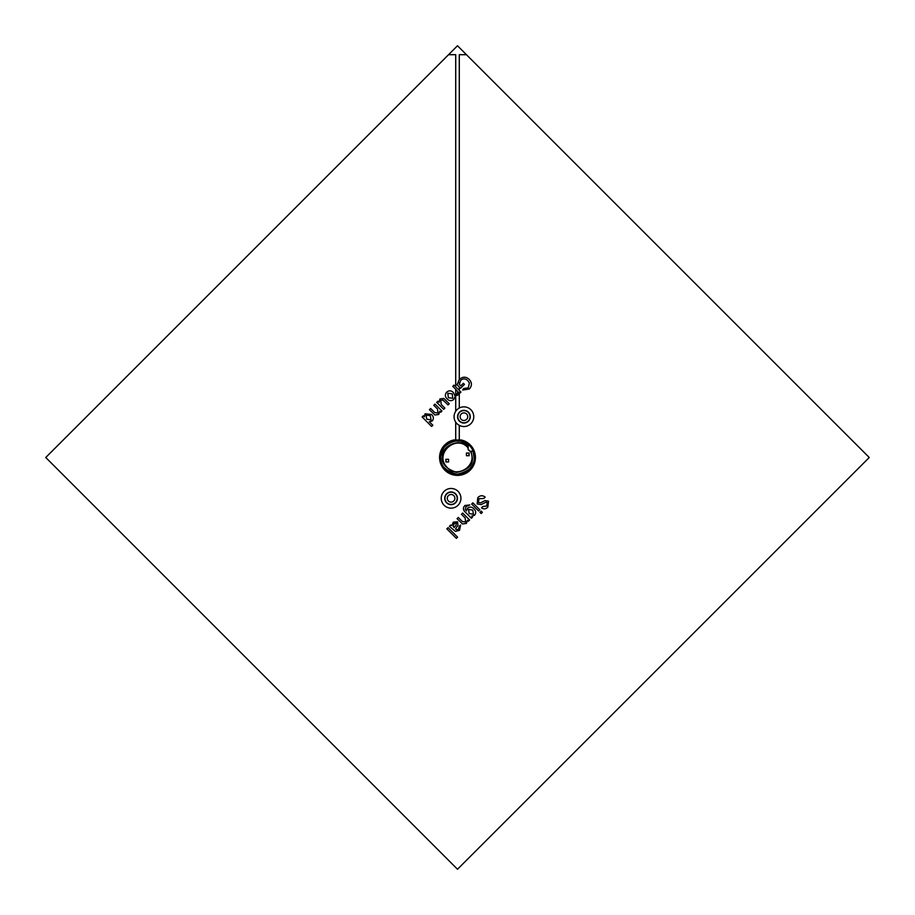 <?xml version="1.0" encoding="UTF-8"?>
<svg xmlns="http://www.w3.org/2000/svg" width="915" height="915" viewBox="0 0 915 915"><rect width="100%" height="100%" fill="white"/><g stroke="black" fill="none" stroke-linecap="round" stroke-linejoin="round"><path stroke-width="1.37" d="M461.08 440.881C469.475 443.352 473.947 448.956 474.496 457.683C475.377 465.735 469.647 471.328 457.317 474.496C445.056 471.065 439.452 465.335 440.504 457.317C441.202 448.762 445.674 443.283 453.92 440.881L453.92 439.966A17.888 17.888 0 0 0 457.5 475.388A17.888 17.888 0 0 0 461.08 439.966L461.08 441.11L453.92 441.11L453.92 439.966L461.08 439.966L461.08 441.11L468.228 444.61L468.137 449.54L469.933 451.335L471.111 451.381L472.403 458.369C472.838 465.46 467.576 470.138 456.631 472.403C446.017 468.88 441.339 463.619 442.597 456.631C440.847 445.365 461.949 437.37 468.091 446.978L468.091 447.881C456.642 433.927 434.293 453.28 446.463 466.604C456.116 479.746 478.225 465.712 470.436 451.381M453.92 441.11C439.68 443.432 435.94 464.614 448.522 471.66C461.286 480.81 479.735 465.449 473.055 451.244L471.111 451.381M468.972 453.028L468.972 455.716M446.028 461.972L446.028 459.284M469.132 455.716L469.132 453.028L466.444 453.028L466.444 455.716L469.132 455.716M445.868 459.284L445.868 461.972L448.556 461.972L448.556 459.284L445.868 459.284M468.091 447.881L468.137 449.54M468.091 446.978L468.228 444.61M473.055 451.244L470.024 451.244L468.228 449.448M450.626 525.096L451.838 525.587L453.337 522.133L457.569 521.825L457.923 525.404L455.498 528.984L457.02 529.888L458.644 528.996L459.261 526.194L460.6 525.096L459.524 530.311L455.361 531.421L449.402 526.308L450.626 525.096M464.877 505.492L469.795 504.954L465.952 506.601L465.255 509.495L466.513 510.913L467.508 508.202C469.727 506.567 471.843 506.761 473.89 508.809C475.983 510.822 476.223 512.96 474.622 515.202L471.74 516.14L472.598 516.998L471.374 518.21L465.472 512.297C462.99 510.158 462.796 507.882 464.877 505.492M479.94 512.32L481.153 511.108L482.365 512.32L481.153 513.544L479.94 512.32M448.556 54.694L45.75 457.5L457.5 869.25L869.25 457.5L457.5 45.75L448.556 54.694L455.716 54.694L455.716 386.828L459.284 390.408L459.284 386.999L457.043 384.769L459.284 379.576L459.284 54.694L466.444 54.694M459.284 379.576L459.49 379.37C462.716 376.5 465.929 376.488 469.143 379.348C472.094 382.55 472.151 385.764 469.326 388.989L462.658 390.065L463.573 388.532L468.263 387.869L469.395 382.985L467.862 380.731C465.552 378.421 463.162 378.295 460.703 380.354L459.284 384.334L459.284 382.699M459.284 384.334L460.805 385.844L463.356 383.282L464.454 384.38L460.554 388.269L459.284 386.999M459.284 390.408L460.92 392.043L459.833 393.141L458.861 392.169L458.529 394.674L457.065 395.486L456.391 394.056L457.489 393.53L457.66 391.586L455.716 389.264L455.716 411.27M459.284 439.703L459.284 425.372M459.284 408.01L459.284 392.604M455.716 422.112L455.716 439.703M455.716 389.264L452.776 386.324L453.989 385.112L455.716 386.828M446.692 392.169C449.013 390.27 451.267 390.408 453.44 392.592L455.224 396.458L453.863 399.352C451.587 401.205 449.368 401.102 447.218 399.009C444.953 396.847 444.781 394.559 446.692 392.169M433.801 405.299L435.014 404.087L441.945 411.018L440.733 412.23L439.76 411.27L438.743 414.472L434.865 414.998L429.421 409.68L430.633 408.467L434.774 412.608L437.988 413.031L437.519 409.016L433.801 405.299M422.124 416.977L423.336 415.765L424.388 416.805L425.086 413.774L431.548 414.484C433.676 416.519 433.916 418.67 432.269 420.946L429.318 421.746L432.829 425.246L431.606 426.47L422.124 416.977M436.718 402.383L437.93 401.17L439.063 402.303L439.921 398.94L443.809 398.425L449.242 403.721L448.03 404.933L442.974 400.027L440.687 400.358L441.224 404.464L444.873 408.101L443.649 409.314L436.718 402.383M477.79 497.691C480.123 495.312 482.582 495.118 485.167 497.12L483.829 498.458L478.945 498.721L478.431 502.552L480.718 502.815L485.076 500.562L488.53 501.214L487.832 507.104C485.865 509.163 483.76 509.403 481.519 507.825L482.857 506.487L486.688 506.064L487.283 502.632L486.094 502.141L481.096 504.6L477.161 503.948L477.79 497.691M471.66 504.051L472.883 502.838L479.815 509.769L478.602 510.982L471.66 504.051M461.446 514.276L462.67 513.052L469.601 519.983L468.377 521.207L467.416 520.235L466.387 523.437L462.51 523.963L457.065 518.645L458.289 517.433L462.43 521.573L465.632 522.008L465.163 517.993L461.446 514.276M446.852 528.87L448.064 527.646L457.557 537.139L456.345 538.352L446.852 528.87M431.091 419.928L430.325 415.696L426.058 414.987L426.71 419.139L431.091 419.928M452.765 398.254L452.227 393.816L447.778 393.267L448.373 397.739L452.765 398.254M473.41 514.23L472.758 510.101L468.526 509.392L469.189 513.59L473.41 514.23M454.046 527.532L455.842 525.69L456.425 523.106L454.16 523.506L453.268 526.388L454.046 527.532M470.882 409.737A9.836 9.836 0 0 0 456.962 409.737A9.836 9.836 0 0 0 456.962 423.656A9.836 9.836 0 0 0 470.882 423.656A9.836 9.836 0 0 0 470.882 409.737M458.038 491.344A9.836 9.836 0 0 0 444.118 491.344A9.836 9.836 0 0 0 444.118 505.263A9.836 9.836 0 0 0 458.038 505.263A9.836 9.836 0 0 0 458.038 491.344M454.835 498.892A3.809 3.809 0 0 1 450.489 502.06A3.809 3.809 0 0 1 447.321 497.714A3.809 3.809 0 0 1 451.667 494.546A3.809 3.809 0 0 1 454.835 498.892M457.111 499.258A6.119 6.119 0 0 1 450.123 504.348A6.119 6.119 0 0 1 445.033 497.36A6.119 6.119 0 0 1 452.033 492.27A6.119 6.119 0 0 1 457.111 499.258A6.119 6.119 0 0 1 450.123 504.348A6.119 6.119 0 0 1 445.033 497.36M457.351 499.293A6.359 6.359 0 0 1 450.089 504.588A6.359 6.359 0 0 1 444.804 497.314A6.359 6.359 0 0 1 452.067 492.03A6.359 6.359 0 0 1 457.351 499.293A6.359 6.359 0 0 1 450.089 504.588A6.359 6.359 0 0 1 444.804 497.314M467.679 417.286A3.809 3.809 0 0 1 463.333 420.454A3.809 3.809 0 0 1 460.165 416.108A3.809 3.809 0 0 1 464.511 412.94A3.809 3.809 0 0 1 467.679 417.286M469.967 417.64A6.119 6.119 0 0 1 462.967 422.73A6.119 6.119 0 0 1 457.889 415.742A6.119 6.119 0 0 1 464.877 410.652A6.119 6.119 0 0 1 469.967 417.64A6.119 6.119 0 0 1 462.967 422.73A6.119 6.119 0 0 1 457.889 415.742M470.196 417.686A6.359 6.359 0 0 1 462.933 422.97A6.359 6.359 0 0 1 457.649 415.707A6.359 6.359 0 0 1 464.912 410.412A6.359 6.359 0 0 1 470.196 417.686A6.359 6.359 0 0 1 462.933 422.97A6.359 6.359 0 0 1 457.649 415.707M468.125 444.599C460.485 435.266 439.154 444.587 440.813 456.528L440.778 457.5C439.909 465.289 445.308 470.859 457.008 474.21C468.892 471.545 474.611 466.295 474.187 458.472L473.044 451.347M461.08 439.966L461.08 441.11"/></g></svg>
